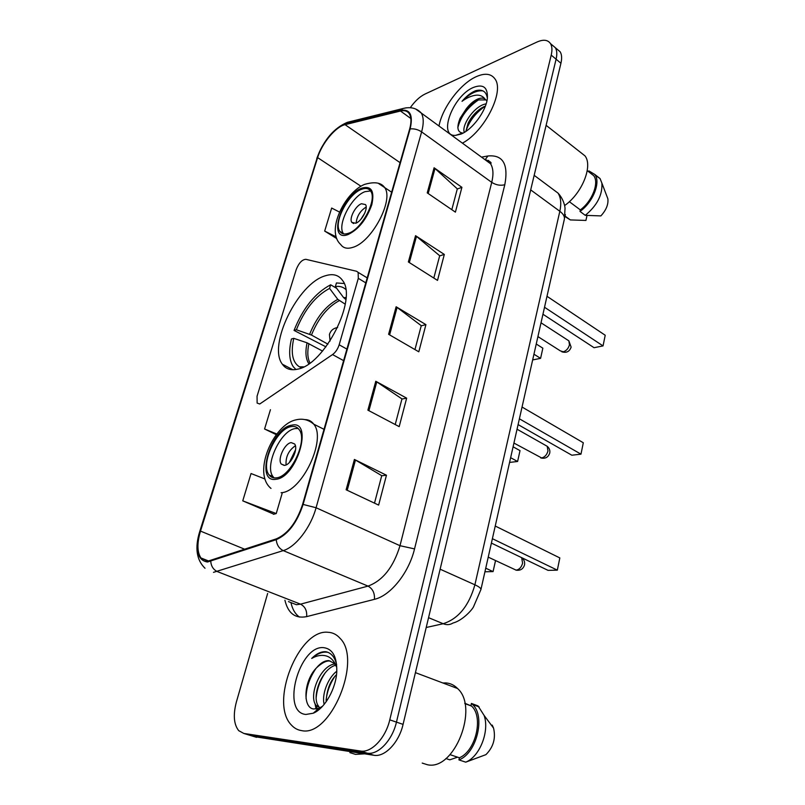 <?xml version="1.0" encoding="UTF-8"?>
<svg xmlns="http://www.w3.org/2000/svg" width="805" height="805" viewBox="0 0 805 805"><rect width="100%" height="100%" fill="white"/><g stroke="black" fill="none" stroke-linecap="round" stroke-linejoin="round"><path stroke-width="1.21" d="M259.713 404.009L332.546 354.572C335.594 352.298 337.798 349.038 339.167 344.792L358.305 278.349L358.155 272.392L356.635 271.285L305.87 259.321C302.066 259.592 298.846 263.004 296.23 269.544L257.057 396.241L257.127 403.084L259.713 404.009M297.437 369.203C324.345 364.997 357.762 299.118 342.618 280.553C338.744 274.968 332.998 273.378 325.371 275.773C298.011 283.219 267.542 345.385 282.344 364.202C285.725 369.002 290.756 370.672 297.437 369.203M254.199 736.615L373.842 755.271C384.79 757.414 399.008 742.542 403.074 724.379L560.934 63.253C562.061 58.373 561.799 54.549 560.169 51.792L556.768 48.924M267.632 593.476L236.398 701.93C233.007 714.83 233.782 724.409 238.733 730.678L243.855 733.456L360.439 751.025L367.161 753.158C378.088 755.281 392.337 740.338 396.452 722.115L556.094 59.198C557.231 54.307 556.98 50.484 555.359 47.726L551.968 44.869L555.359 47.726C556.98 50.484 557.231 54.307 556.094 59.198L396.452 722.115C392.337 740.338 378.088 755.281 367.161 753.158L250.234 735.408L367.161 753.158L373.842 755.271M301.573 730.608C330.573 737.511 362.512 659.929 340.113 638.385C336.721 634.491 332.636 632.458 327.846 632.267C298.675 629.047 269.122 703.007 291.46 725.114C294.288 728.203 297.659 730.034 301.573 730.608C330.573 737.511 362.512 659.929 340.113 638.385C336.721 634.491 332.636 632.458 327.846 632.267C298.675 629.047 269.122 703.007 291.46 725.114C294.288 728.203 297.659 730.034 301.573 730.608M462.412 143.149C484.369 131.668 504.705 91.559 495.035 79.021C491.211 73.617 484.962 72.822 476.288 76.646C460.359 83.629 442.277 107.739 438.997 126.023C442.277 107.739 460.359 83.629 476.288 76.646C484.962 72.822 491.211 73.617 495.035 79.021C504.705 91.559 484.369 131.668 462.412 143.149M207.75 561.206L200.928 557.946C197.094 552.059 196.943 543.103 200.495 531.099L317.623 157.619C321.879 143.37 335.685 126.667 345.063 124.664L400.498 111.02C404.603 110.054 407.592 111.05 409.453 114.018C411.395 117.45 411.446 122.491 409.624 129.152L302.579 504.473C296.663 522.324 287.928 533.775 276.377 538.847L207.75 561.206M207.509 562.001L276.226 539.672C288.069 534.48 297.025 522.737 303.103 504.433L410.127 128.931C413.287 115.135 410.168 108.947 400.759 110.355L345.325 124.04C335.705 126.103 321.557 143.21 317.21 157.81L200.083 531.129C195.062 550.087 197.537 560.381 207.509 562.001M247.87 734.683L256.574 737.34M264.936 478.975L251.049 473.531L242.758 500.851L273.861 514.194M360.439 751.025C371.326 753.138 385.605 738.125 389.771 719.841L551.214 55.112C552.361 50.222 552.129 46.398 550.519 43.641C547.853 39.757 543.345 39.224 536.985 42.041L425.01 94.054C419.797 96.61 414.887 101.168 410.278 107.699M434.096 167.782L461.909 187.324L455.409 212.138L427.244 192.878L434.096 167.782L435.002 168.497L428.18 193.522M375.774 381.278L406.656 398.153L399.189 426.63L367.885 410.148L375.774 381.278L376.78 381.892L368.921 410.701M354.411 459.454L386.46 475.222L378.632 505.097L346.13 489.772L354.411 459.454L355.468 460.027L347.217 490.285M415.551 235.684L444.32 254.44L437.518 280.392L408.366 261.957L415.551 235.684L416.487 236.368L409.343 262.571M396.13 306.765L425.925 324.636L418.801 351.805L388.604 334.296L396.13 306.765L397.096 307.419L389.61 334.88M339.559 212.087L331.67 208.052L324.677 231.085L336.752 238.572M270.44 409.695L264.573 428.995L276.316 434.68M425.925 324.636L421.216 325.824M414.957 349.581L421.257 325.683L397.096 307.419M444.32 254.44L439.651 255.889M433.815 278.047L439.691 255.738L416.487 236.368M386.46 475.222L381.711 475.775M374.496 503.145L381.741 475.675L355.468 460.027M406.656 398.153L401.926 399.039M395.215 424.537L401.957 398.918L376.78 381.892M461.909 187.324L457.26 189.024M451.816 209.692L457.31 188.863L435.002 168.497M264.573 428.995L276.819 434.026M242.758 500.851L276.236 513.57L273.489 514.294M282.122 493.445L276.236 513.57M324.677 231.085L336.148 236.841M349.873 752.615L355.508 754.376L364.585 753.852M422.212 763.08L427.334 764.72C454.342 771.22 479.247 707.504 457.572 688.517C454.282 685.156 450.448 683.304 446.081 682.942L442.871 682.972M336.651 667.063L334.467 663.431L328.933 660.613C324.767 660.503 320.662 662.877 316.596 667.748C322.242 662.575 326.81 660.362 330.312 661.116M324.184 704.365C321.527 695.218 327.605 678.082 336.792 671.229C336.933 656.699 332.576 648.85 323.731 647.663C299.369 644.704 280.643 712.455 305.89 714.458L313.226 713.22C324.828 708.601 336.218 688.305 336.802 671.199M326.146 701.789C326.719 689.875 330.171 680.829 336.51 674.64M320.662 708.058L316.274 705.613C308.043 696.577 319.957 665.594 334.88 663.934M316.274 705.613L318.79 706.458C310.911 697.573 321.638 668.673 335.725 665.202M336.651 664.688C334.93 657.464 331.509 653.177 326.377 651.819L325.361 651.718C320.863 651.577 316.305 653.811 311.696 658.44C317.17 655.32 322.332 654.586 327.182 656.256C331.207 657.765 334.256 661.147 336.319 666.389M316.596 667.748C303.586 680.698 302.449 707.776 313.578 708.984L318.951 708.309L322.543 706.247M450.045 754.667L459.414 757.777C475.926 750.964 483.714 716.752 471.549 706.066L464.777 703.228M459.414 757.777L458.941 759.91L465.733 762.154L485.918 754.647C493.364 747.171 495.91 738.326 493.566 728.123L492.227 725.114M465.733 762.154C479.75 756.781 489.782 731.061 484.097 715.414L478.029 705.894L471.408 703.439L470.945 705.502M458.941 759.91C476.862 753.269 485.727 716.017 472.525 704.466L471.408 703.439M457.582 757.173L449.794 759.819L445.9 758.541M311.696 658.44C317.522 653.388 322.966 651.366 328.048 652.362M306.071 698.609C306.071 688.144 309.392 678.062 316.033 668.351M317.744 710.584L317.391 709.648M317.14 708.883L316.415 705.663M316.174 697.482C317.079 688.738 320.058 680.567 325.099 672.97M326.085 700.179C327.001 691.928 329.798 684.2 334.457 676.995M316.928 711.157L316.566 710.352M316.083 709.064L314.936 703.318M345.697 289.398C343 286.872 339.559 285.926 335.373 286.58L343.614 297.629L345.868 299.42M325.945 346.844L294.046 330.422C302.881 308.245 315.077 293.03 330.644 284.789L336.711 288.361M518.46 422.957L522.878 403.335M344.148 283.501L336.44 282.958L335.373 286.58M330.644 284.789L329.577 288.391C315.5 295.928 304.431 309.724 296.371 329.768L294.046 330.422M296.371 329.768L311.454 335.051L327.917 344.158M345.244 304.189L337.788 299.369L329.577 288.391M322.553 351.081L307.067 342.819L293.775 338.342L291.45 338.965C288.593 351.121 289.196 360.348 293.241 366.678L295.898 369.505M293.775 338.342C290.595 352.842 292.467 362.341 299.4 366.839L301.734 367.754M509.565 462.412L517.605 461.486L510.632 457.693M520.02 450.639L517.605 461.486L520.02 450.639L513.087 446.805M519.809 419.043L580.979 454.161L571.842 455.217L518.088 424.597M583.303 442.76L580.979 454.161L583.303 442.76L522.475 407.29M276.196 477.868C290.686 477.254 308.204 440.154 299.108 429.588C297.226 427.032 294.64 426.026 291.35 426.59C276.759 428.19 260.025 464.213 269.041 474.89C270.772 477.224 273.157 478.22 276.196 477.868M298.162 428.481L295.344 428.552C280.714 430.122 264.04 466.075 273.106 476.751L274.113 477.898M492.821 538.897L557.332 570.151L548.054 570.363L491.392 543.093L496.152 521.982M484.932 571.781L493.063 571.6L485.737 568.199M495.558 560.572L493.063 571.6L495.528 560.562M559.827 557.925L557.332 570.151L559.827 557.925L495.689 526.249M284.517 465.371C290.987 464.978 298.645 448.667 294.59 443.958L291.209 442.619C284.718 443.193 277.212 459.303 281.247 464.032L284.517 465.371M295.385 445.749C288.663 450.398 285.564 456.777 286.077 464.898M289.317 462.553L295.566 449.703M290.857 460.812L295.153 451.977M464.354 132.372C461.295 126.013 473.038 107.608 484.268 104.288L486.16 103.785M486.924 100.897L485.002 99.055C483.161 97.767 480.666 97.787 477.536 99.126C473.531 100.967 469.748 104.237 466.175 108.937L473.803 102.305L478.583 99.931L485.958 99.931M485.385 106.049C475.604 112.811 469.104 121.263 465.884 131.396L468.047 123.336C471.006 117.309 475.302 112.308 480.937 108.343L484.318 106.451M487.367 98.291C486.361 91.529 482.467 88.993 475.675 90.693L474.698 91.096C470.362 93.098 466.135 96.499 462.02 101.319C466.87 97.737 471.579 95.694 476.147 95.191C479.941 94.839 482.899 96.127 485.002 99.055M460.933 134.103C472.283 129.806 486.129 111.12 487.377 98.25C487.921 87.343 483.262 83.74 473.4 87.443C453.044 95.604 437.447 136.87 455.539 135.381L460.933 134.103M466.175 108.937L460.108 118.275C456.455 127.391 457.351 132.322 462.795 133.067L455.539 135.381M569.326 201.693L580.314 209.884C592.148 201.371 599.383 182.765 593.708 175.671L590.035 172.823M580.314 209.884L579.982 211.403L585.265 215.338L600.872 215.911C606.175 210.115 608.51 204.41 607.866 198.795L606.869 196.189M585.265 215.338C597.119 205.547 602.653 194.79 601.878 183.077L600.047 178.549L595.298 175.218M579.982 211.403C592.883 202.528 601.013 182.172 594.835 174.494L588.908 170.922L588.717 171.797M564.587 205.577C581.884 193.673 593.124 166.082 585.004 155.888L579.922 151.883M565.009 216.575L570.322 219.926L585.929 220.439L587.016 215.458M570.322 219.926L565.04 216.052L565.382 214.553M462.02 101.319C469.728 93.551 476.731 90.09 483.03 90.915M457.854 127.552C460.722 116.665 467.524 107.498 478.261 100.041M459.977 118.546L468.48 106.562M468.46 122.501L474.91 113.475M348.485 233.279C361.737 229.355 377.354 199.721 370.692 191.188C368.76 188.34 365.681 187.716 361.475 189.336C348.122 193.975 333.22 222.764 339.801 231.317C341.622 233.983 344.52 234.637 348.485 233.279M370.531 190.936L365.027 191.671C351.644 196.259 336.782 224.998 343.403 233.571L343.614 233.873M543.637 311.173L547.752 292.899M532.648 359.936L540.588 358.356L533.946 354.21M542.852 348.183L540.588 358.356L542.852 348.183L536.241 344.007M544.915 307.52L603.046 345.909L594.05 347.7L542.952 314.232M605.219 335.252L603.046 345.909L605.219 335.252L547.4 296.572M355.74 223.237C361.656 221.415 368.479 208.374 365.52 204.581L361.475 203.735C355.538 205.688 348.857 218.558 351.805 222.361L355.74 223.237M366.174 207.066C360.248 210.759 356.897 216.092 356.132 223.076M360.861 219.322L364.826 213.013M339.167 344.792L346.895 349.098M332.546 354.572L343.604 360.64M358.305 278.349L365.782 282.857M403.074 724.379L389.771 719.841M560.934 63.253L551.214 55.112M426.207 627.498L443.173 623.724L428.562 617.666M564.285 219.544L480.937 589.512L473.41 607.04C470.975 611.297 461.657 620.816 453.024 623.02C450.005 624.891 446.715 625.133 443.173 623.724C458.367 618.814 468.943 605.843 474.9 584.802L440.134 569.195M480.937 589.512C480.947 588.213 478.935 586.644 474.9 584.802L559.827 211.282L530.696 189.9M534.178 175.329L558.006 193.089C563.631 199.077 565.019 206.513 565.029 208.404L564.406 219.01C564.738 216.424 563.218 213.848 559.827 211.282C561.498 203.574 560.884 197.507 558.006 193.089L551.878 188.521M200.495 531.099L244.881 549.312M410.127 128.931C414.162 128.508 417.996 129.494 421.619 131.889L316.073 507.744C310.72 527.567 295.767 546.957 283.239 550.61L213.486 572.345M288.482 601.617L296.421 604.716L300.527 604.163L368.026 586.11C382.808 580.626 393.464 567.153 399.994 545.699L491.734 182.363C493.666 174.333 493.274 168.124 490.547 163.737L484.66 159.43M210.739 561.377C211.192 566.338 213.436 569.749 217.451 571.631L300.527 604.163C305.105 606.557 307.138 610.713 306.635 616.63C295.294 618.824 288.049 613.35 284.92 600.228M486.552 160.819L488.675 160.447M299.53 617.103C295.274 614.155 292.416 609.305 290.937 602.573M481.511 157.126L487.951 155.969C502.964 154.6 508.589 164.19 504.805 184.727L414.535 548.899L399.994 545.699L316.073 507.744L303.103 504.433M415.672 109.027L421.307 113.072C423.742 117.359 423.843 123.628 421.619 131.889L491.734 182.363C496.071 185.08 500.438 185.864 504.805 184.727M400.759 110.355L402.892 108.544L406.082 107.84M414.535 548.899C408.9 572.798 390.556 595.68 374.436 599.333C374.828 593.104 372.695 588.697 368.026 586.11L283.239 550.61C279.114 548.557 276.779 544.915 276.226 539.672M345.325 124.04L347.388 122.32L350.185 121.625M317.21 157.81L199.761 531.411M205.023 568.27C196.47 559.978 194.699 547.742 199.721 531.552L200.083 531.129M374.436 599.333L306.635 616.63M243.855 733.456L250.234 735.408M485.224 159.601L487.951 155.969M400.498 111.02L410.842 118.516M345.063 124.664L400.065 162.67M317.623 157.619L360.962 186.237M345.919 298.876L345.063 298.957M337.788 299.369C325.864 305.779 316.476 317.412 309.623 334.256M345.999 297.558L343.614 297.629M339.237 300.688C327.474 306.997 318.217 318.458 311.454 335.051M307.067 342.819C305.115 351.986 305.719 358.97 308.858 363.769M308.909 343.614C307.168 351.775 307.52 358.235 309.945 363.005M545.398 445.276L547.209 446.292L547.974 450.981C546.847 454.885 544.733 457.2 541.644 457.944L513.932 443.062M291.762 425.191C271.255 427.616 254.501 482.859 275.763 479.317C297.045 477.818 313.819 419.546 291.762 425.191M304.823 419.596C308.546 419.576 311.515 421.096 313.749 424.165C326.9 439.238 301.815 492.227 281.106 492.71M515.884 570.131C520.322 570.826 523.21 569.065 524.548 564.858C525.001 561.92 524.025 559.515 521.64 557.644L522.606 563.188C521.409 567.334 519.245 569.648 516.106 570.131L488.233 557.13M361.837 188.129C341.35 195.313 326.931 242.869 348.122 234.527C358.617 229.375 366.506 219.453 371.789 204.762C374.748 191.067 371.427 185.522 361.837 188.129M352.942 247.316C347.327 249.148 343.232 248.181 340.636 244.418C325.582 230.824 344.963 192.546 364.333 184.476C374.375 181.477 381.127 182.483 384.619 187.505C394.249 199.71 371.86 242.064 352.942 247.316M378.793 183.661L391.643 192.204M567.445 339.921L568.873 340.847L569.467 344.832C568.39 348.515 566.338 350.829 563.289 351.795L560.32 350.859L537.911 336.581M292.869 369.747L282.344 364.202M358.155 272.392L367.201 277.876M560.169 51.792L550.519 43.641M200.928 557.946L208.877 561.095M486.17 159.964C490.527 161.604 491.986 162.862 490.547 163.737L421.307 113.072C416.648 108.071 410.51 106.562 402.892 108.544L347.388 122.32C333.874 128.045 323.67 140.1 316.788 158.484M318.951 708.309L313.226 713.22M471.549 706.066L464.857 703.6M493.566 728.123L484.097 715.414M479.156 706.921L472.525 704.466M457.572 688.517L415.43 672.638M303.686 366.859L299.4 366.839M540.749 457.934C545.297 458.971 548.306 457.321 549.765 452.994C550.177 450.307 549.332 448.073 547.209 446.292L517.041 429.216M337.627 327.534C333.552 328.168 330.845 330.392 329.507 334.216M329.446 334.447L330.06 341.028M324.023 429.317L313.749 424.165C308.426 419.636 302.428 418.218 295.757 419.908C273.609 424.517 251.965 472.958 271.013 488.434M273.106 476.751L269.041 474.89M284.175 465.401L281.247 464.032M593.708 175.671L587.237 170.65M607.866 198.795L601.878 183.077M600.047 178.549L594.835 174.494M585.004 155.888L546.112 125.318M343.403 233.571L339.801 231.317M353.647 223.538L351.805 222.361M561.82 351.795C566.448 353.164 569.548 351.614 571.127 347.136L568.873 340.847L541.02 322.795"/></g></svg>
